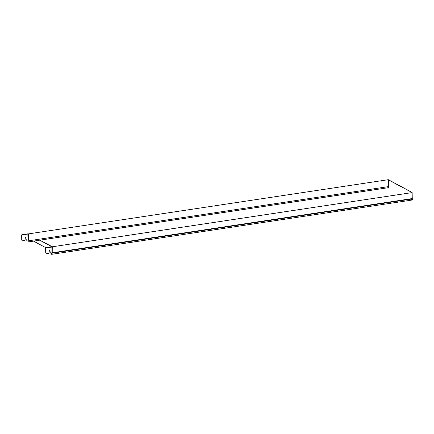 <?xml version="1.0" encoding="UTF-8"?>
<svg xmlns="http://www.w3.org/2000/svg" width="434" height="434" viewBox="0 0 434 434"><rect width="100%" height="100%" fill="white"/><g stroke="black" fill="none" stroke-linecap="round" stroke-linejoin="round"><path stroke-width="0.65" d="M39.787 240.181L52.264 246.783L52.221 252.756A0.401 0.347 118.2 0 1 52.221 252.783M22.096 240.848L25.031 240.441L22.096 240.848L21.722 239.839L21.7 235.076L28.373 233.953L21.836 234.734M49.899 250.087L49.357 250.234L49.042 253.331L46.107 253.738L48.993 253.304L49.362 250.13L49.905 250.114L50.317 253.103L51.201 252.968M388.468 186.68L389.076 186.587L389.135 187.005A0.803 0.342 -98.6 0 1 388.897 187.607L28.519 241.879A0.803 0.342 -98.6 0 1 28.042 240.886L27.847 234.148L28.4 233.942M388.897 187.607A0.803 0.342 -98.6 0 1 388.419 186.62L388.311 179.687L412.083 192.446L412.3 199.439A0.803 0.342 -98.6 0 1 412.061 200.041L51.684 254.313A0.803 0.342 -98.6 0 1 51.207 253.326L51.201 252.935L411.578 198.669L411.633 199.081A0.689 0.293 -98.6 0 0 412.045 199.928A0.689 0.293 -98.6 0 0 412.251 199.412L411.698 199.494M389.076 186.587L389.081 186.978A0.689 0.293 -98.6 0 1 388.88 187.493A0.689 0.293 -98.6 0 1 388.468 186.647L388.359 179.822L412.143 192.588L52.264 246.783M388.311 179.687L28.411 233.888M412.251 199.412L412.143 192.588M412.061 200.041A0.803 0.342 -98.6 0 1 411.584 199.054L411.578 198.669M28.031 240.403A0.401 0.347 -61.8 0 0 28.389 239.964L27.96 240.121M27.939 240.002L26.306 240.214L28.091 239.959L27.998 234.138L28.335 233.948M26.306 240.214L25.834 237.17L25.297 237.317L24.982 240.414M21.901 234.751L21.7 235.076L21.901 234.751L27.928 233.839M50.317 253.103L51.201 253.006M33.559 241.12L45.559 247.559L45.733 252.729L46.107 253.738M25.834 237.17L25.346 237.344L25.031 240.441M28.389 239.964L28.297 234.143L28.308 239.969A0.325 0.282 118.2 0 1 28.02 240.322M388.419 186.62L28.042 240.886M411.584 199.054L51.207 253.326M389.081 186.978L388.528 187.059M39.722 240.192L51.944 246.751L39.722 240.192L51.706 246.631L52.02 246.968L52.113 252.8M51.814 246.686L52.009 252.816M45.711 247.96L51.858 247.038L51.95 252.821M45.559 247.559L51.722 246.631"/></g></svg>
